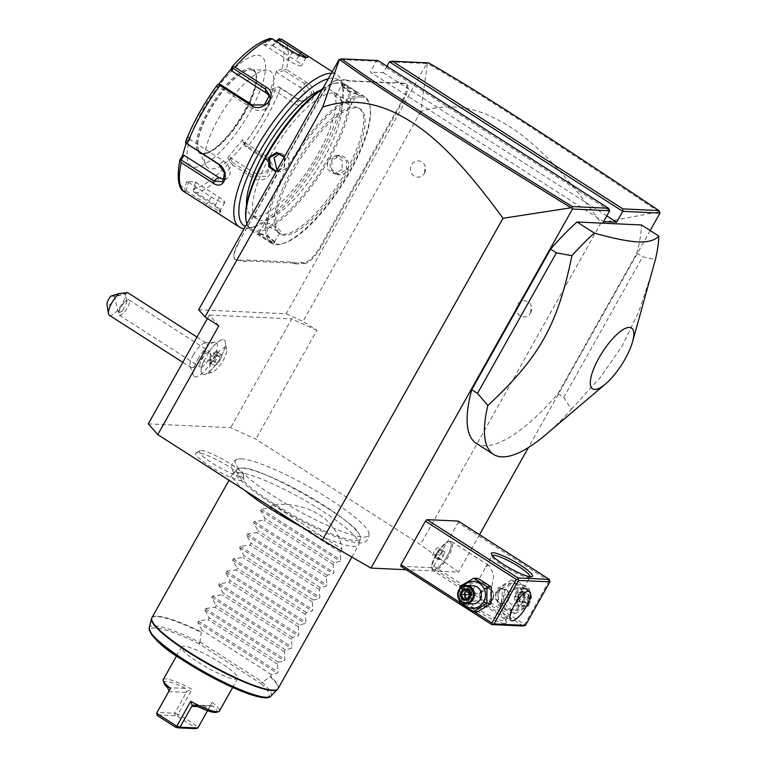 <?xml version="1.0" encoding="UTF-8"?>
<svg xmlns="http://www.w3.org/2000/svg" width="767" height="767" viewBox="0 0 767 767"><rect width="100%" height="100%" fill="white"/><g stroke="black" fill="none" stroke-linecap="round" stroke-linejoin="round"><path stroke-width="0.58" stroke-dasharray="3.83 2.88" d="M148.299 423.863L230.646 427.67L255.814 439.127L420.431 544.618L458.503 572.134L406.165 569.718M241.059 458.819A76.479 13.116 -150.7 0 1 313.837 489.538A76.479 13.116 -150.7 0 1 368.937 532.912A76.479 13.116 -150.7 0 1 363.146 537.053A76.479 13.116 -150.7 0 1 279.447 499.796A76.479 13.116 -150.7 0 1 237.434 459.117A76.479 13.116 -150.7 0 1 241.059 458.819M197.79 452.635A27.42 4.698 29.3 0 0 196.112 452.894A27.42 4.698 29.3 0 0 212.325 467.803A27.42 4.698 29.3 0 0 241.557 480.679A27.42 4.698 29.3 0 0 243.695 479.596A27.42 4.698 29.3 0 0 224.683 464.112A27.42 4.698 29.3 0 0 197.79 452.635M650.186 230.551L528.405 447.564M479.519 534.666L458.503 572.134M400.796 566.276L432.166 567.724L433.691 566.199L458.12 522.682L458.34 521.09M476.211 443.268A144.733 46.087 122.7 0 0 558.002 393.672L636.869 253.129A144.733 46.087 122.7 0 0 641.48 224.971M198.653 309.753L286.235 313.799L426.673 63.546L427.382 63.479L420.738 111.656C442.444 104.312 464.649 105.338 487.361 114.734C512.624 126.45 543.276 143.573 601.021 222.814L658.92 211.845L659.879 212.325M601.021 222.814L420.431 544.618M420.738 111.656L303.013 321.44L316.876 330.328L255.814 439.127M530.582 312.994A8.14 7.593 -87.4 0 0 530.716 312.754A8.14 7.593 -87.4 0 0 531.052 305.534A8.14 7.593 -87.4 0 0 524.59 300.702A8.14 7.593 -87.4 0 0 517.591 304.662A8.14 7.593 -87.4 0 0 520.16 315.822A8.14 7.593 -87.4 0 0 530.582 312.994M424.506 173.169A8.14 7.593 -87.4 0 0 424.63 172.93A8.14 7.593 -87.4 0 0 424.966 165.71A8.14 7.593 -87.4 0 0 418.514 160.878A8.14 7.593 -87.4 0 0 411.505 164.838A8.14 7.593 -87.4 0 0 414.084 175.998A8.14 7.593 -87.4 0 0 424.506 173.169M316.876 330.328L291.709 318.861L230.646 427.67M218.844 325.802L209.362 315.055L207.435 318.487M209.362 315.055L291.709 318.861M210.676 364.296A14.372 4.573 -57.3 0 1 219.908 350.548A14.372 4.573 -57.3 0 1 226.601 349.531A14.372 4.573 -57.3 0 1 225.335 355.917A14.372 4.573 -57.3 0 1 211.989 372.34A14.372 4.573 -57.3 0 1 210.676 364.296M197.876 359.177A20.249 6.443 -57.3 0 1 215.316 342.159A20.249 6.443 -57.3 0 1 212.507 359.857A20.249 6.443 -57.3 0 1 193.658 375.964A20.249 6.443 -57.3 0 1 197.876 359.177M286.235 313.799L303.013 321.44M378.006 60.564L376.348 61.216L339.091 59.5M609.698 210.743L376.348 61.216L370.24 72.098L603.591 221.625M386.923 66.269L383.308 72.702L370.24 72.098M426.673 63.546L389.415 61.82M238.46 242.679L273.685 180.83A37.267 11.869 -57.3 0 0 276.954 174.54L281.729 165.106A37.995 12.099 122.7 0 0 285.545 158.779L320.453 96.565A19.175 6.107 -57.3 0 1 335.4 80.573A19.175 6.107 -57.3 0 1 336.627 80.41L339.254 80.535A37.995 12.099 122.7 0 0 341.689 80.219A37.995 12.099 122.7 0 0 342.274 80.036L346.061 80.209A37.995 12.099 122.7 0 0 348.381 80.957L392.848 83.009A37.995 12.099 122.7 0 0 395.283 82.692A37.995 12.099 122.7 0 0 395.868 82.51L399.655 82.683A37.995 12.099 122.7 0 0 401.975 83.43L404.602 83.545A19.175 6.107 -57.3 0 1 402.282 100.343L367.374 162.556A37.995 12.099 122.7 0 0 364.076 168.903L359.014 177.925A37.995 12.099 122.7 0 0 355.198 184.253L320.29 246.456A19.175 6.107 -57.3 0 1 304.115 262.611L301.489 262.496A37.995 12.099 122.7 0 0 298.468 262.995L294.681 262.813A37.995 12.099 122.7 0 0 292.361 262.074L247.894 260.023A37.995 12.099 122.7 0 0 244.884 260.521L241.087 260.339A37.995 12.099 122.7 0 0 238.767 259.601L236.14 259.476A19.175 6.107 -57.3 0 1 233.916 257.098A19.175 6.107 -57.3 0 1 238.46 242.679L273.368 180.475A37.995 12.099 122.7 0 0 276.666 174.119L281.729 165.106M238.777 243.034A19.904 6.337 122.7 0 0 234.06 258A19.904 6.337 122.7 0 0 236.37 260.464L238.997 260.588A37.267 11.869 -57.3 0 1 241.289 261.336L241.087 260.339M292.361 262.074L292.591 263.062L248.125 261.01A37.267 11.869 -57.3 0 0 245.133 261.509L241.289 261.336M292.591 263.062A37.267 11.869 -57.3 0 1 294.883 263.81L294.681 262.813M304.115 262.611L304.346 263.608L301.719 263.484A37.267 11.869 -57.3 0 0 298.727 263.982L294.883 263.81M304.346 263.608A19.904 6.337 122.7 0 0 321.124 246.84L356.032 184.636A37.267 11.869 -57.3 0 1 359.819 178.366L359.014 177.925M402.282 100.343L403.116 100.726L368.208 162.93A37.267 11.869 -57.3 0 0 364.948 169.229L359.819 178.366M403.116 100.726A19.904 6.337 122.7 0 0 405.522 83.296L402.896 83.181A37.267 11.869 -57.3 0 1 400.604 82.433L399.655 82.683M395.283 82.692L396.165 82.443A37.267 11.869 -57.3 0 0 396.769 82.261L400.604 82.433M396.165 82.443A37.267 11.869 -57.3 0 1 393.778 82.759L349.311 80.708A37.267 11.869 -57.3 0 1 347.02 79.96L346.061 80.209M341.689 80.219L342.571 79.969A37.267 11.869 -57.3 0 0 343.175 79.778L347.02 79.96M342.571 79.969A37.267 11.869 -57.3 0 1 340.184 80.286L337.557 80.161A19.904 6.337 122.7 0 0 336.282 80.324A19.904 6.337 122.7 0 0 320.769 96.93L285.861 159.133A37.267 11.869 -57.3 0 1 282.083 165.404M383.308 72.702L606.802 215.91M427.315 63.412L428.638 62.904M658.92 211.845C540.677 132.921 474.668 90.238 427.382 63.479M245.133 261.509L244.884 260.521M298.727 263.982L298.468 262.995M364.948 169.229L364.076 168.903M396.769 82.261L395.868 82.51M343.175 79.778L342.274 80.036M356.137 107.783A74.178 23.614 122.7 0 0 296.934 164.493A74.178 23.614 122.7 0 0 280.348 233.964A74.178 23.614 122.7 0 0 284.605 235.239A74.178 23.614 122.7 0 0 343.808 178.529A74.178 23.614 122.7 0 0 360.394 109.058A74.178 23.614 122.7 0 0 356.137 107.783M283.167 234.319A74.178 23.614 122.7 0 0 342.37 177.608A74.178 23.614 122.7 0 0 358.946 108.137A74.178 23.614 122.7 0 0 354.69 106.862A74.178 23.614 122.7 0 0 295.487 163.572A74.178 23.614 122.7 0 0 278.91 233.043A74.178 23.614 122.7 0 0 283.167 234.319M360.269 96.91A85.76 27.305 -57.3 0 1 370.231 107.524A85.76 27.305 -57.3 0 1 341.919 185.317A85.76 27.305 -57.3 0 1 283.071 243.542A85.76 27.305 -57.3 0 1 277.587 244.261A85.76 27.305 -57.3 0 1 287.951 169.162A85.76 27.305 -57.3 0 1 360.269 96.91M359.934 95.424A86.844 27.65 -57.3 0 1 364.91 96.91A86.844 27.65 -57.3 0 1 370.01 106.172A86.844 27.65 -57.3 0 1 341.344 184.952A86.844 27.65 -57.3 0 1 281.748 243.916A86.844 27.65 -57.3 0 1 276.197 244.644A86.844 27.65 -57.3 0 1 271.211 243.149A86.844 27.65 -57.3 0 1 290.626 161.818A86.844 27.65 -57.3 0 1 359.934 95.424M258.91 233.043L259.361 233.005C254.98 232.008 270.32 241.835 273.8 242.267L274.5 241.48L267.942 236.044L259.361 233.005L258.431 233.264C253.685 232.238 270.176 242.803 274.03 243.254L274.797 242.43L267.741 236.591L257.942 233.293L258.91 233.043L265.114 222.746C269.179 222.142 284.509 231.97 279.552 232.008C276.072 231.576 260.742 221.759 265.114 222.746M342.168 84.044C346.022 84.495 362.513 95.06 357.767 94.034L348.458 90.707L341.401 84.869L342.168 84.044L342.398 85.032C345.869 85.453 361.209 95.29 356.837 94.283L348.247 91.244L341.698 85.808L342.398 85.032M357.288 94.255L358.256 94.005L356.837 94.283L357.48 94.14L351.085 104.542C355.447 105.539 340.126 95.722 336.646 95.29L335.946 95.539L341.698 85.281M322.341 89.346A86.844 27.65 -57.3 0 1 334.441 83.382A86.844 27.65 -57.3 0 1 340.002 82.654A86.844 27.65 -57.3 0 1 344.987 84.149A86.844 27.65 -57.3 0 1 325.572 165.48A86.844 27.65 -57.3 0 1 256.264 231.874A86.844 27.65 -57.3 0 1 251.279 230.378A86.844 27.65 -57.3 0 1 246.821 223.926M347.269 170.092C353.625 159.421 337.125 148.884 331.67 160.102C324.872 170.744 341.373 181.29 347.269 170.092L346.425 169.708L346.502 160.773L339.465 156.037L331.986 160.456L331.612 169.382L338.63 174.109L346.425 169.708M284.538 156.717L284.528 167.196L275.967 172M322.754 88.617A85.76 27.305 -57.3 0 1 333.127 83.747A85.76 27.305 -57.3 0 1 338.611 83.028A85.76 27.305 -57.3 0 1 328.247 158.136A85.76 27.305 -57.3 0 1 255.919 230.388A85.76 27.305 -57.3 0 1 245.967 219.774M333.031 92.98A74.178 23.614 122.7 0 0 273.829 149.69A74.178 23.614 122.7 0 0 257.252 219.161A74.178 23.614 122.7 0 0 261.509 220.436A74.178 23.614 122.7 0 0 320.702 163.726A74.178 23.614 122.7 0 0 337.288 94.255A74.178 23.614 122.7 0 0 333.031 92.98M246.571 204.99A74.178 23.614 122.7 0 0 251.183 215.278A74.178 23.614 122.7 0 0 255.44 216.553A74.178 23.614 122.7 0 0 314.643 159.843A74.178 23.614 122.7 0 0 331.219 90.372A74.178 23.614 122.7 0 0 326.963 89.097A74.178 23.614 122.7 0 0 319.954 90.477M328.295 78.733A86.844 27.65 -57.3 0 1 333.07 78.215A86.844 27.65 -57.3 0 1 343.156 88.962A86.844 27.65 -57.3 0 1 314.48 167.743A86.844 27.65 -57.3 0 1 254.893 226.706A86.844 27.65 -57.3 0 1 249.333 227.435A86.844 27.65 -57.3 0 1 245.373 226.505M331.382 73.239A90.458 28.801 -57.3 0 1 331.929 73.249A90.458 28.801 -57.3 0 1 337.116 74.811A90.458 28.801 -57.3 0 1 342.427 84.456A90.458 28.801 -57.3 0 1 312.562 166.516A90.458 28.801 -57.3 0 1 250.493 227.933A90.458 28.801 -57.3 0 1 244.702 228.691A90.458 28.801 -57.3 0 1 244.165 228.652M185.048 192.239A90.458 28.801 122.7 0 0 186.141 192.843L205.949 205.527C211.989 209.583 216.63 211.999 219.861 212.775L220.858 211.615L214.981 205.949L195.173 193.255A90.458 28.801 122.7 0 0 232.804 165.058L252.611 177.743C264.807 186.947 280.799 167.12 267.568 159.344L247.76 146.66A90.458 28.801 122.7 0 0 280.521 88.291L300.319 100.976C313.262 109.384 319.599 89.145 306.244 82.165L286.446 69.481A90.458 28.801 122.7 0 0 282.659 39.913M277.424 39.826A87.774 27.948 -57.3 0 1 282.131 68.915L286.446 69.481M305.765 57.161L305.995 57.678L305.237 57.841C302.188 57.64 297.855 55.972 292.246 52.846L271.106 39.299L265.171 45.493L288.114 60.19A10.853 1.86 -150.7 0 0 301.508 65.684A10.853 1.86 -150.7 0 0 295.957 60.555L299.053 55.042M186.141 192.843L184.952 191.06L184.703 188.749A87.774 27.948 -57.3 0 1 180.005 159.661M232.804 165.058L229.908 161.962A87.774 27.948 -57.3 0 1 193.629 189.161L195.604 181.894L186.678 181.482L188.414 182.278L186.103 190.782L184.952 191.06M186.103 190.782L207.234 204.329C212.574 207.943 216.63 210.1 219.41 210.791L220.254 209.746L215.076 204.684L193.946 191.146L193.389 191.453L195.173 193.255M193.629 189.161L193.389 191.453M280.521 88.291L278.488 86.796L276.273 87.505A87.774 27.948 -57.3 0 1 244.692 143.784L242.631 139.556L227.847 157.734L229.937 157.398L232.363 162.355L231.413 162.949M232.363 162.355L253.493 175.892L265.564 176.42L270.732 166.362L266.475 159.919L245.344 146.382L245.382 145.768L247.76 146.66M244.692 143.784L245.382 145.768M282.131 68.915L276.542 70.957L270.684 89.547L278.488 86.796M278.785 86.796L299.916 100.333L309.369 100.573L311.575 92.404L305.065 83.996L283.934 70.459L284.02 69.222M276.542 70.957L277.386 72.846L300.328 87.553A10.853 7.833 -126.9 0 1 304.259 104.408L309.369 100.573M283.934 70.459L277.386 72.846M232.219 66.614A87.774 27.948 -57.3 0 1 268.498 39.414L263.436 44.697L272.371 45.109L276.12 41.197M257.626 55.224A65.128 20.738 -57.3 0 1 249.754 112.27A65.128 20.738 -57.3 0 1 194.818 167.139A65.128 20.738 -57.3 0 1 202.699 110.103A65.128 20.738 -57.3 0 1 257.626 55.224M227.847 157.734L229.908 161.962M270.684 89.547L276.273 87.505M272.371 45.109L273.014 45.847L276.964 41.734M273.014 45.847L295.957 60.555M268.498 39.414L270.655 38.35L271.106 39.299M263.436 44.697L265.171 45.493M186.678 181.482L184.703 188.749M217.435 84.792L216.419 87.045L218.7 84.034M186.103 143.506L188.356 137.044L185.854 141.07M188.414 182.278L211.356 196.975A10.853 1.86 29.3 0 0 224.741 202.469A10.853 1.86 29.3 0 0 219.199 197.34L196.256 182.642L193.946 191.146M195.604 181.894L196.256 182.642M250.761 69.855A48.848 15.551 -57.3 0 1 253.57 70.689A48.848 15.551 -57.3 0 1 242.65 116.44A48.848 15.551 -57.3 0 1 203.658 153.784A48.848 15.551 -57.3 0 1 200.858 152.949A48.848 15.551 -57.3 0 1 198.816 150.543A48.848 15.551 -57.3 0 1 214.118 103.43A48.848 15.551 -57.3 0 1 250.531 69.845A48.848 15.551 -57.3 0 1 250.761 69.855M266.954 70.085A57.535 18.322 122.7 0 0 266.676 70.075A57.535 18.322 122.7 0 0 223.791 109.633A57.535 18.322 122.7 0 0 205.777 165.116A57.535 18.322 122.7 0 0 211.481 168.941A57.535 18.322 122.7 0 0 260.003 120.467A57.535 18.322 122.7 0 0 266.954 70.085M269.639 97.093A10.853 9.693 170.8 0 1 270.214 99.087A10.853 9.693 170.8 0 1 265.018 109A10.853 9.693 170.8 0 1 253.005 108.809L218.509 86.7L219.707 84.063M216.419 87.045L218.509 86.7M188.356 137.044L189.19 138.942L186.266 143.65M189.19 138.942L223.686 161.051A10.853 7.833 53.1 0 1 227.626 177.896A10.853 7.833 53.1 0 1 224.434 179.066M229.937 157.398L252.88 172.096A10.853 9.693 -9.2 0 0 264.893 172.297A10.853 9.693 -9.2 0 0 270.089 162.374A10.853 9.693 -9.2 0 0 265.861 156.123L242.918 141.425L245.344 146.382M242.631 139.556L242.918 141.425M272.237 89.183L295.18 103.89A10.853 7.833 -126.9 0 0 304.259 104.408M336.646 95.29C331.689 95.329 347.02 105.156 351.085 104.542M284.231 157.254L284.212 166.842L276.388 171.233M277.021 170.111L281.038 171.453L288.526 167.033L288.891 158.107L281.873 153.381L279.696 153.573M274.49 242.017L280.252 231.759L279.552 232.008M342.111 169.507L334.326 173.917L327.308 169.191L327.672 160.255L335.16 155.845L342.187 160.571L342.111 169.507M202.373 374.152A20.258 6.452 122.7 0 1 202.977 363.002A20.258 6.452 -57.3 0 1 203.648 361.41L203.638 361.343A20.258 6.452 -57.3 0 0 202.344 374.143L202.373 374.152A20.258 6.452 122.7 0 0 204.837 374.334A20.258 6.452 122.7 0 0 223.628 351.19A20.258 6.452 -57.3 0 0 225.431 342.197A20.258 6.452 -57.3 0 0 224.232 340.04A20.258 6.452 -57.3 0 0 208.854 352.139C211.606 354.996 212.354 357.317 211.098 359.09C210.225 361.046 207.742 361.823 203.648 361.41M208.854 352.139L208.797 352.158A20.258 6.452 -57.3 0 1 224.204 340.021A20.258 6.452 -57.3 0 1 218.71 360.557A20.258 6.452 -57.3 0 1 202.344 374.143M208.797 352.158A16.788 5.35 -57.3 0 1 206.534 356.77A16.788 5.35 -57.3 0 1 203.638 361.343M193.313 355.006A14.477 4.612 -57.3 0 1 204.319 343.022A14.477 4.612 -57.3 0 1 206.342 343.06A14.477 4.612 -57.3 0 1 203.763 355.495A14.477 4.612 122.7 0 1 190.734 367.441A14.477 4.612 122.7 0 1 189.842 365.61A14.477 4.612 122.7 0 1 193.313 355.006M109.297 315.256A14.477 4.612 122.7 0 0 122.336 303.31A14.477 4.612 122.7 0 0 125.798 293.905L115.338 296.369A7.239 2.301 -57.3 0 1 110.716 303.857A7.239 2.301 -57.3 0 1 107.006 304.691M110.812 296.158L115.338 296.369M127.619 292.611L125.798 293.905M124.542 293.147A5.427 0.566 167 0 0 118.569 294.154A5.427 0.566 167 0 0 114.341 295.707A5.427 0.566 167 0 0 114.714 295.822A5.427 0.566 167 0 0 120.687 294.806A5.427 0.566 167 0 0 124.916 293.262A5.427 0.566 167 0 0 124.542 293.147M118.789 312.888A9.051 2.876 -57.3 0 1 120.898 307.442A9.051 2.876 -57.3 0 1 126.728 300.491A9.051 2.876 -57.3 0 1 129.048 299.974A9.051 2.876 -57.3 0 1 127.437 307.749A9.051 2.876 -57.3 0 1 119.288 315.208A9.051 2.876 -57.3 0 1 118.789 312.888L119.096 310.856A5.427 0.566 167 0 0 117.984 311.488A5.427 0.566 167 0 0 118.022 311.536A5.427 0.566 167 0 0 118.358 311.603A5.427 0.566 167 0 0 122.48 311.018L119.518 312.466L119.096 310.856L120.534 306.436L124.82 301.747L126.804 301.45L124.916 293.262M126.382 301.105C127.36 301.057 126.728 302.888 124.455 306.618L122.48 311.018M201.922 359.368A9.051 2.876 -57.3 0 1 210.072 351.9A9.051 2.876 -57.3 0 1 208.461 359.665A9.051 2.876 -57.3 0 1 200.312 367.134A9.051 2.876 -57.3 0 1 201.922 359.368M209.525 359.224L213.447 353.002L217.195 350.864L217.195 355.62L213.772 361.046L210.503 362.916L210.657 359.359L214.07 353.932L217.339 352.063L217.195 350.864L217.195 355.62L217.023 354.939L221.27 358.237L217.857 363.663L213.772 361.046L209.362 363.299L210.503 362.916L209.362 363.299L209.525 359.224L214.731 361.976L218.154 356.55L221.423 354.68L221.27 358.237M213.447 353.002L218.154 356.55M217.857 363.663L214.587 365.533L214.731 361.976M221.423 354.68L217.339 352.063M214.587 365.533L210.503 362.916M523.142 626.016L432.166 567.724M504.571 623.446A23.518 4.036 29.3 0 0 506.335 622.133A23.518 4.036 29.3 0 0 489.346 608.797A23.518 4.036 29.3 0 0 467.026 599.382A23.518 4.036 29.3 0 0 465.943 599.468A23.518 4.036 29.3 0 0 478.771 611.951A23.518 4.036 29.3 0 0 504.571 623.446M474.313 611.663L459.74 602.325M467.439 588.231A13.451 12.54 -87.4 0 0 471.695 606.678A13.451 12.54 -87.4 0 0 488.915 601.999A13.451 12.54 -87.4 0 0 484.667 583.553A13.451 12.54 -87.4 0 0 467.439 588.231M549.92 580.638L549.086 580.974L458.12 522.682M433.691 566.199L524.666 624.491L549.086 580.974M500.113 589.746A13.451 12.54 -87.4 0 0 504.37 608.183A13.451 12.54 -87.4 0 0 521.598 603.504A13.451 12.54 -87.4 0 0 517.341 585.068A13.451 12.54 -87.4 0 0 500.113 589.746M524.666 624.491L524.628 625.719M506.172 617.08L508.502 615.316L523.554 587.723L513.66 589.526L502.203 596.621L500.448 607.742L505.012 616.668L506.172 617.08M469.337 598.759A21.706 3.72 29.3 0 0 468.34 598.835A21.706 3.72 29.3 0 0 467.736 599.238A21.706 3.72 29.3 0 0 481.772 611.318A21.706 3.72 29.3 0 0 503.996 620.963A21.706 3.72 29.3 0 0 505.597 620.484A21.706 3.72 29.3 0 0 505.626 619.755A21.706 3.72 29.3 0 0 489.94 607.445A21.706 3.72 29.3 0 0 469.337 598.759M471.523 594.876L470.641 594.061L485.77 567.101L488.09 565.337L489.26 565.749L493.814 574.675L492.059 585.796L480.612 592.891L471.523 594.876M530.093 576.755A21.706 3.72 -150.7 0 1 530.026 576.966A21.706 3.72 -150.7 0 1 529.422 577.369A21.706 3.72 -150.7 0 1 528.415 577.446A21.706 3.72 -150.7 0 1 507.812 568.759A21.706 3.72 -150.7 0 1 492.126 556.439A21.706 3.72 -150.7 0 1 492.155 555.711A21.706 3.72 -150.7 0 1 492.299 555.538M493.239 599.42L493.028 591.856L487.131 587.925L481.11 591.645L480.564 599.18L486.431 603.102L493.239 599.42M495.798 592.325L502.606 588.634L508.463 592.565L507.927 600.101L501.896 603.821L496.009 599.89L495.798 592.325M432.991 570.514A17.19 5.474 122.7 0 1 431.984 568.683A17.19 5.474 122.7 0 1 437.65 553.093A17.19 5.474 122.7 0 1 449.452 541.425A17.19 5.474 122.7 0 1 450.545 541.281A17.19 5.474 -57.3 0 1 451.533 541.579A17.19 5.474 -57.3 0 1 447.688 557.676A17.19 5.474 -57.3 0 1 433.978 570.811A17.19 5.474 122.7 0 1 432.991 570.514L470.708 594.693M449.299 541.617A16.212 5.158 122.7 0 0 448.264 541.761A16.212 5.158 122.7 0 0 437.132 552.767A16.212 5.158 122.7 0 0 431.783 567.465A16.212 5.158 122.7 0 0 432.732 569.2A16.212 5.158 122.7 0 0 433.662 569.478A16.212 5.158 122.7 0 0 446.605 557.082A16.212 5.158 122.7 0 0 450.229 541.895A16.212 5.158 122.7 0 0 449.299 541.617M433.719 569.507A16.212 5.158 -57.3 0 1 432.789 569.229A16.212 5.158 -57.3 0 1 436.413 554.052A16.212 5.158 -57.3 0 1 449.357 541.655A16.212 5.158 122.7 0 1 450.287 541.933A16.212 5.158 122.7 0 1 446.662 557.12A16.212 5.158 122.7 0 1 433.719 569.507M443.422 555.672L444.668 551.741L442.78 551.655L439.654 555.5L438.417 559.431L440.306 559.517L443.422 555.672L437.65 551.972L438.887 548.041L436.998 547.954L433.873 551.799L432.636 555.73L434.525 555.816L437.65 551.972M444.668 551.741L438.887 548.041M442.78 551.655L436.998 547.954M440.306 559.517L434.525 555.816M438.417 559.431L432.636 555.73M439.654 555.5L433.873 551.799M508.559 600.13A7.603 7.085 92.6 0 1 502.136 603.83A7.603 7.085 92.6 0 1 496.422 592.354A7.603 7.085 92.6 0 1 502.845 588.653A7.603 7.085 92.6 0 1 508.559 600.13M496.585 592.536A7.239 6.75 -87.4 0 0 498.866 602.45A7.239 6.75 -87.4 0 0 508.137 599.938A7.239 6.75 -87.4 0 0 505.846 590.015A7.239 6.75 -87.4 0 0 496.585 592.536M492.606 599.391A7.603 7.085 92.6 0 1 486.192 603.092A7.603 7.085 92.6 0 1 480.478 591.616A7.603 7.085 92.6 0 1 486.892 587.915A7.603 7.085 92.6 0 1 492.606 599.391M492.452 599.209A7.239 6.75 92.6 0 1 483.181 601.731A7.239 6.75 92.6 0 1 480.899 591.808A7.239 6.75 92.6 0 1 490.161 589.296A7.239 6.75 92.6 0 1 492.452 599.209M511.637 579.938L497.994 588.097L497.687 604.808L511.023 613.36L524.666 605.192L524.983 588.49L511.637 579.938L515.913 580.14L502.27 588.299L501.963 605.01L515.299 613.552L511.023 613.36M515.299 613.552L528.952 605.393L524.666 605.192M505.348 589.986A13.451 12.54 -87.4 0 0 509.595 608.432A13.451 12.54 -87.4 0 0 526.824 603.744A13.451 12.54 -87.4 0 0 522.576 585.307A13.451 12.54 -87.4 0 0 505.348 589.986M508.866 592.239A9.051 8.437 92.6 0 1 516.498 587.829A9.051 8.437 92.6 0 1 523.305 601.491A9.051 8.437 92.6 0 1 515.664 605.901A9.051 8.437 92.6 0 1 508.866 592.239M528.952 605.393L529.259 588.682L515.913 580.14M529.259 588.682L524.983 588.49M502.27 588.299L497.994 588.097M501.963 605.01L497.687 604.808M515.731 592.555A9.051 8.437 92.6 0 1 523.362 588.145A9.051 8.437 92.6 0 1 530.17 601.807A9.051 8.437 -87.4 0 1 522.528 606.218A9.051 8.437 -87.4 0 1 515.731 592.555M516.776 593.035A8.14 7.593 -87.4 0 0 519.345 604.195A8.14 7.593 -87.4 0 0 529.767 601.366A8.14 7.593 92.6 0 0 527.197 590.207A8.14 7.593 92.6 0 0 516.776 593.035M529.259 597.282L526.162 602.795L520.179 602.709L517.294 597.109L517.955 597.109L520.534 592.517L525.52 592.584L527.926 597.253L525.347 601.846L520.362 601.779L517.955 597.109L514.762 596.966L519.038 597.004L522.327 592.44L517.341 592.373L525.52 592.584L526.363 591.683L529.259 597.282L519.038 597.004L517.341 592.373L514.762 596.966L517.169 601.635L520.362 601.779L520.179 602.709L520.362 601.779M517.294 597.109L520.381 591.597L520.534 592.517M526.162 602.795L525.347 601.846L522.154 601.702L519.038 597.004L517.169 601.635L522.154 601.702L524.733 597.109L522.327 592.44L525.52 592.584M478.014 578.385L464.361 586.544L464.054 603.255L477.39 611.807M464.054 603.255L459.778 603.063M459.912 588.442L459.663 600.456M464.361 586.544L460.085 586.352M463.642 585.921A13.451 12.54 -87.4 0 0 462.213 587.992A13.451 12.54 -87.4 0 0 462.856 602.939M473.364 585.835A9.051 8.437 -87.4 0 0 465.732 590.245A9.051 8.437 -87.4 0 0 472.53 603.917M468.675 590.063L471.868 590.111L474.274 594.78L471.082 594.626M470.545 593.696L471.868 590.111L468.618 589.967M470.449 595.662L471.695 599.372L474.274 594.78L469.998 594.741M463.517 599.152L468.503 599.228M636.869 253.129L642.65 256.83L655.402 259.534M558.002 393.672L563.774 397.373L642.65 256.83M545.414 434.956A144.733 46.087 122.7 0 0 571.329 409.348L563.774 397.373M571.329 409.348L600.532 377.191L622.114 346.099L638.796 311.728L652.324 270.981M242.027 468.129A70.775 12.138 29.3 0 0 241.778 468.119A70.775 12.138 29.3 0 0 237.147 469.241A70.775 12.138 29.3 0 0 281.163 508.253A70.775 12.138 29.3 0 0 355.006 540.524A70.775 12.138 29.3 0 0 360.452 538.434A70.775 12.138 29.3 0 0 358.985 533.899A70.775 12.138 29.3 0 0 304.767 493.919A70.775 12.138 29.3 0 0 242.027 468.129M244.347 490.075A72.366 12.406 -150.7 0 1 232.545 474.025A72.366 12.406 -150.7 0 1 232.89 473.555A72.366 12.406 -150.7 0 1 237.885 472.424A72.366 12.406 -150.7 0 1 310.549 503.708A72.366 12.406 -150.7 0 1 358.975 544.311A72.366 12.406 -150.7 0 1 358.755 544.858A72.366 12.406 -150.7 0 1 353.414 546.449A72.366 12.406 -150.7 0 1 301.517 526.708M272.659 504.676L341.977 549.086C338.257 520.266 308.622 501.282 272.659 504.676L270.924 507.783L261.279 509.058L260.54 510.371L264.979 518.358L263.944 520.218L254.299 521.493L253.561 522.806L258.009 530.793L256.964 532.653L247.329 533.928L246.581 535.241L251.03 543.228L249.984 545.088L240.349 546.363L239.611 547.676L244.05 555.663L243.005 557.523L233.369 558.798L232.631 560.111L237.07 568.098L236.025 569.958L226.39 571.233L225.651 572.546L230.09 580.533L229.045 582.393L219.41 583.668L218.672 584.981L223.111 592.968L222.075 594.828L212.43 596.103L211.692 597.416L216.131 605.403L215.096 607.263L205.46 608.538L204.712 609.851L209.161 617.838L208.116 619.698L198.48 620.973L197.733 622.286L202.181 630.273L201.251 631.931A72.366 12.406 29.3 0 0 157.235 616.16A72.366 12.406 29.3 0 0 151.885 617.751M341.977 549.086L340.232 552.192L340.778 559.996L340.04 561.319L334.297 562.767L333.252 564.627L333.798 572.431L333.06 573.754L327.317 575.202L326.272 577.062L326.828 584.866L326.08 586.189L320.338 587.637L319.293 589.497L319.849 597.301L319.101 598.624L313.358 600.072L312.322 601.932L312.869 609.736L312.131 611.059L306.378 612.507L305.343 614.367L305.889 622.171L305.151 623.494L299.408 624.942L298.363 626.802L298.909 634.606L298.171 635.929L292.428 637.377L291.383 639.237L291.93 647.041L291.192 648.364L285.449 649.812L284.404 651.672L284.95 659.476L284.212 660.799L278.469 662.247L277.424 664.107L277.98 671.911L277.232 673.234L271.489 674.682L270.252 676.695L260.694 683.368L199.113 643.906L199.957 642.506A69.816 11.965 29.3 0 0 149.201 627.905M199.957 642.506L201.251 631.931M271.489 674.682L202.181 630.273M198.011 662.161A32.204 5.522 29.3 0 0 237.732 678.459A32.204 5.522 29.3 0 0 221.28 663.234A32.204 5.522 29.3 0 0 181.558 646.945A32.204 5.522 29.3 0 0 198.011 662.161M163.246 679.581A32.204 5.522 -150.7 0 1 191.913 689.36L186.592 691.594L185.604 688.43A30.392 5.206 -150.7 0 0 163.908 683.042M157.331 715.553L156.919 712.399L174.713 713.224L177.954 714.23L191.913 689.36M168.606 691.575L186.41 692.39L174.713 713.224L175.173 715.697L177.733 716.493L177.954 714.23L188.998 720.75L198.174 727.183L195.393 728.65M216.112 712.332A30.392 5.206 -150.7 0 0 213.322 706.196L212.238 705.803L209.89 706.532L212.133 702.313L197.819 728.027M212.133 702.313A32.204 5.522 -150.7 0 1 219.41 711.105M177.733 716.493L195.671 727.988M186.41 692.39L186.592 691.594M157.609 714.882L175.173 715.697M207.55 710.683L209.506 707.193L197.982 706.666M209.89 706.532L209.506 707.193M277.424 664.107L208.116 619.698M278.469 662.247L209.161 617.838M284.404 651.672L215.096 607.263M285.449 649.812L216.131 605.403M291.383 639.237L222.075 594.828M292.428 637.377L223.111 592.968M298.363 626.802L229.045 582.393M299.408 624.942L230.09 580.533M305.343 614.367L236.025 569.958M306.378 612.507L237.07 568.098M312.322 601.932L243.005 557.523M313.358 600.072L244.05 555.663M319.293 589.497L249.984 545.088M320.338 587.637L251.03 543.228M326.272 577.062L256.964 532.653M327.317 575.202L258.009 530.793M333.252 564.627L263.944 520.218M334.297 562.767L264.979 518.358M340.232 552.192L270.924 507.783M201.203 450.593A25.33 4.343 -150.7 0 1 226.044 461.197A25.33 4.343 -150.7 0 1 243.609 475.502A25.33 4.343 -150.7 0 1 241.634 476.499A25.33 4.343 -150.7 0 1 214.635 464.601A25.33 4.343 -150.7 0 1 199.65 450.833A25.33 4.343 -150.7 0 1 201.203 450.593M236.14 259.476L236.37 260.464M238.767 259.601L238.997 260.588M247.894 260.023L248.125 261.01M301.489 262.496L301.719 263.484M320.29 246.456L321.124 246.84M355.198 184.253L356.032 184.636M367.374 162.556L368.208 162.93M404.602 83.545L405.522 83.296M401.975 83.43L402.896 83.181M392.848 83.009L393.778 82.759M348.381 80.957L349.311 80.708M339.254 80.535L340.184 80.286M336.627 80.41L337.557 80.161M274.03 243.254L273.8 242.267M307.088 57.343L305.237 57.841M292.342 51.581L288.114 60.19M205.949 205.527L211.356 196.975M219.861 212.775L219.41 210.791M214.981 205.949L219.199 197.34M252.611 177.743L253.493 175.892L252.88 172.096M267.568 159.344L266.475 159.919L265.861 156.123M300.319 100.976L299.916 100.333L295.18 103.89M306.244 82.165L305.065 83.996L300.328 87.553M202.239 153.927A49.75 15.839 -57.3 0 1 208.25 110.352A49.75 15.839 -57.3 0 1 250.215 68.436A49.75 15.839 -57.3 0 1 244.194 112.011A49.75 15.839 -57.3 0 1 202.239 153.927M250.493 69.682A48.848 15.551 -57.3 0 1 253.302 70.516A48.848 15.551 -57.3 0 1 242.382 116.268A48.848 15.551 -57.3 0 1 203.389 153.611A48.848 15.551 -57.3 0 1 200.59 152.777A48.848 15.551 -57.3 0 1 211.51 107.025A48.848 15.551 -57.3 0 1 250.493 69.682M252.391 105.012L253.005 108.809M223.686 161.051L218.95 164.598M217.023 354.939L213.101 361.152M520.381 591.597L526.363 591.683M278.105 688.584A72.366 12.406 29.3 0 0 270.559 676.341M270.252 676.695A72.309 12.397 -150.7 0 1 277.472 689.428M151.492 618.729A72.309 12.397 -150.7 0 1 201.107 632.382M270.837 696.168A69.816 11.965 29.3 0 0 262.4 682.515M200.101 642.037L262.755 682.189M199.113 643.906A68.071 11.668 29.3 0 0 150.188 631.653M267.117 697.27A68.071 11.668 29.3 0 0 260.694 683.368M167.58 687.596L185.604 688.43M213.322 706.196L195.307 705.362M197.733 622.286L277.232 673.234M198.48 620.973L277.98 671.911M204.712 609.851L284.212 660.799M205.46 608.538L284.95 659.476M211.692 597.416L291.192 648.364M212.43 596.103L291.93 647.041M218.672 584.981L298.171 635.929M219.41 583.668L298.909 634.606M225.651 572.546L305.151 623.494M226.39 571.233L305.889 622.171M232.631 560.111L312.131 611.059M233.369 558.798L312.869 609.736M239.611 547.676L319.101 598.624M240.349 546.363L319.849 597.301M246.581 535.241L326.08 586.189M247.329 533.928L326.828 584.866M253.561 522.806L333.06 573.754M254.299 521.493L333.798 572.431M260.54 510.371L340.04 561.319M261.279 509.058L340.778 559.996M234.06 258L233.916 257.098M336.282 80.324L335.4 80.573M358.946 108.137L360.394 109.058M370.01 106.172L370.231 107.524M281.748 243.916L283.071 243.542M364.91 96.91L344.987 84.149M274.797 242.43L274.5 241.48M251.279 230.378L271.211 243.149M333.127 83.747L334.441 83.382M337.288 94.255L331.219 90.372M257.252 219.161L251.183 215.278M342.427 84.456L343.156 88.962M250.493 227.933L254.893 226.706M332.255 71.686L337.116 74.811M307.73 57.295L305.793 57.803M220.858 211.615L220.254 209.746M305.995 57.678L301.508 65.684M224.741 202.469L220.254 210.474M253.57 70.689L253.302 70.516C267.904 78.071 226.323 153.007 202.996 153.486L200.858 152.949M198.816 150.543L205.777 165.116M250.531 69.845L266.676 70.075M270.214 99.087L269.572 95.098M227.626 177.896L222.516 181.731M270.089 162.374L270.732 166.362M341.401 84.869L341.698 85.808M277.558 153.179L281.873 153.381M276.724 171.252L281.038 171.453M338.63 174.109L334.326 173.917M339.465 156.037L335.16 155.845M278.91 233.043L280.348 233.964M226.601 349.531L225.431 342.197M211.989 372.34L204.837 374.334M215.316 342.159L204.319 343.022M193.658 375.964L189.842 365.61M182.814 362.36L190.734 367.441M197.004 337.077L206.342 343.06M114.341 295.707L117.984 311.488M118.022 311.536L119.518 312.466M126.728 300.491L124.82 301.747M129.048 299.974L210.072 351.9M119.288 315.208L200.312 367.134M217.023 351.391L216.869 355.169M213.216 360.941L209.736 362.935M216.908 355.044L213.149 361.008M530.716 312.754L531.052 305.534M424.63 172.93L424.966 165.71M523.554 587.723L529.508 591.539M505.012 616.668L510.966 620.484M467.736 599.238L470.641 594.061M485.77 567.101L492.155 555.711M492.126 556.439L491.417 554.062M529.422 577.369L531.819 576.726M505.597 620.484L508.502 615.316M523.631 588.356L530.026 576.966M505.626 619.755L506.335 622.133M468.34 598.835L465.943 599.468M451.533 541.579L489.26 565.749M449.452 541.425L448.264 541.761M431.984 568.683L431.783 567.465M516.498 587.829L523.362 588.145M515.664 605.901L522.528 606.218M520.438 601.827L518.003 597.119L520.611 592.469M237.434 459.117C233.063 460.9 231.222 463.786 231.902 467.784C231.346 470.238 235.622 475.655 244.731 484.035C270.78 506.565 333.319 541.042 358.62 542.873C365.936 543.381 369.378 540.064 368.937 532.912M241.778 468.119L241.979 468.129C259.668 465.569 355.984 521.215 358.985 533.899M360.452 538.434L358.975 544.311M237.147 469.241L232.89 473.555M232.545 474.025L229.036 480.267M351.89 557.091L358.755 544.858M181.558 646.945L176.515 655.938M237.732 678.459L232.679 687.453M193.869 704.95L212.238 705.803M243.695 479.596L243.609 475.502M196.112 452.894L199.65 450.833"/><path stroke-width="1.15" d="M406.165 569.718L370.979 568.088L322.399 540.093L157.781 434.601L148.299 423.863L207.435 318.487M370.979 568.088L572.47 209.027L572.249 208.279L571.051 207.78L502.989 218.288L322.399 540.093M386.923 66.269L389.415 61.82L622.766 211.347L659.994 213.073L650.186 230.551M528.405 447.564L479.519 534.666M572.47 209.027L609.698 210.743L603.591 221.625L616.658 222.229L622.766 211.347L622.852 208.902L658.958 210.57C541.32 132.039 475.358 89.423 428.638 62.904L392.388 61.226L622.852 208.902M517.936 577.934L549.306 579.392L458.34 521.09L426.97 519.643L425.436 521.167L401.016 564.694L400.796 566.276L491.772 624.568L523.142 626.016L525.453 625.393L549.881 581.865L518.511 580.418L517.936 577.934L426.97 519.643M632.545 341.804L655.402 259.534A144.733 46.087 122.7 0 0 658.805 236.073L641.48 224.971L577.033 221.999A144.733 46.087 122.7 0 0 550.601 249.141L471.734 389.694A144.733 46.087 122.7 0 0 476.211 443.268L493.545 454.38A144.733 46.087 122.7 0 0 501.848 456.864A144.733 46.087 122.7 0 0 545.414 434.956L605.527 383.97A36.097 11.495 122.7 0 0 632.545 341.804A36.097 11.495 122.7 0 0 629.467 327.404A36.097 11.495 122.7 0 0 599.017 357.815A36.097 11.495 122.7 0 0 594.655 389.435A36.097 11.495 122.7 0 0 605.527 383.97M658.958 210.57L659.994 213.073M502.989 218.288C448.12 142.796 417.564 123.938 393.04 111.829C368.793 100.908 345.342 99.346 322.706 107.131L204.981 316.915L218.844 325.802L157.781 434.601M204.981 316.915L198.653 309.753L339.091 59.5L341.756 58.886C376.779 84.734 443.834 127.38 572.364 206.572L608.471 208.24L378.006 60.564L341.756 58.886M322.706 107.131L339.455 59.356M609.698 210.743L608.471 208.24M606.802 215.91L616.658 222.229M389.415 61.82L392.388 61.226M572.249 208.279L572.364 206.572M339.465 59.423C374.747 85.482 441.878 128.194 571.051 207.78M246.821 223.926A86.844 27.65 -57.3 0 1 246.188 221.126A86.844 27.65 -57.3 0 1 268.412 152.921A86.844 27.65 -57.3 0 1 322.341 89.346M275.967 172L268.709 166.727L268.929 157.206L276.762 152.384L284.538 156.717M246.188 221.126L245.967 219.774A85.76 27.305 -57.3 0 1 268.661 151.137A85.76 27.305 -57.3 0 1 322.754 88.617M319.954 90.477A74.178 23.614 122.7 0 0 271.317 140.083A74.178 23.614 122.7 0 0 246.571 204.99M245.373 226.505A86.844 27.65 -57.3 0 1 259.831 151.377A86.844 27.65 -57.3 0 1 328.295 78.733M332.255 71.686L282.659 39.913A90.458 28.801 122.7 0 0 281.566 39.309L301.373 52.003C307.183 55.54 309.091 57.324 307.088 57.343C303.569 57.065 298.651 55.147 292.342 51.581L272.534 38.896A90.458 28.801 122.7 0 0 234.903 67.093L266.254 87.189C279.399 94.216 263.244 113.938 251.298 105.587L219.947 85.492A90.458 28.801 122.7 0 0 187.196 143.86L218.547 163.956C230.838 171.683 224.549 191.961 212.622 182.767L181.271 162.671A90.458 28.801 122.7 0 0 185.048 192.239L239.515 227.137A90.458 28.801 -57.3 0 1 259.351 143.045A90.458 28.801 -57.3 0 1 331.382 73.239M307.73 57.295L307.088 57.343M276.964 41.734L279.092 38.743L282.659 39.913M279.092 38.743L276.12 41.197M278.948 39.663L300.089 53.201C305.237 56.307 306.953 57.861 305.237 57.841M244.165 228.652A90.458 28.801 -57.3 0 1 239.515 227.137M187.196 143.86L218.95 164.598L224.769 173.505L222.516 181.731L213.811 180.935L181.127 159.987L180.024 160.581L181.271 162.671M232.276 66.528C246.581 50.708 259.294 41.332 270.415 38.398L272.534 38.896M234.903 67.093L232.219 66.614L232.689 68.09L265.372 89.039L269.572 95.098L264.337 104.887L252.391 105.012L219.707 84.063L218.662 84.034L219.947 85.492M185.556 143.007L185.854 141.07A87.774 27.948 -57.3 0 1 217.435 84.792L217.483 84.715C203.849 103.411 193.265 122.279 185.729 141.329L185.854 141.07M217.435 84.792L218.662 84.034M180.005 159.661L182.498 155.643L184.051 155.279L218.547 177.378A10.853 7.833 53.1 0 0 224.434 179.066M181.127 159.987L184.051 155.279M218.7 84.034L231.203 68.857L232.219 66.614M182.498 155.643L186.103 143.506M231.203 68.857L231.5 70.727L232.689 68.09M231.5 70.727L265.986 92.836A10.853 9.693 170.8 0 1 269.639 97.093M276.388 171.233L269.61 166.362L269.773 157.59L277.558 153.179L284.231 157.254M279.696 153.573L274.078 157.781L277.021 170.111M108.454 313.713L107.006 304.691A7.239 2.301 -57.3 0 1 110.812 296.158L118.885 293.588A14.477 4.612 122.7 0 0 111.877 302.831A14.477 4.612 122.7 0 0 108.454 313.713A14.477 4.612 122.7 0 0 109.297 315.256L182.814 362.36M118.885 293.588L127.619 292.611L197.004 337.077M491.772 624.568L494.082 623.945L525.453 625.393M425.436 521.167L516.412 579.459L491.992 622.986L492.596 624.242M491.992 622.986L474.313 611.663M459.74 602.325L401.016 564.694M516.412 579.459L517.898 579.162M530.735 576.813A23.518 4.036 -150.7 0 1 508.416 567.407A23.518 4.036 -150.7 0 1 491.417 554.062A23.518 4.036 -150.7 0 1 493.191 552.758A23.518 4.036 -150.7 0 1 518.991 564.244A23.518 4.036 -150.7 0 1 531.819 576.726A23.518 4.036 -150.7 0 1 530.735 576.813M549.306 579.392L549.881 581.865M518.511 580.418L494.082 623.945M511.953 620.781A17.19 5.474 -57.3 0 1 510.966 620.484A17.19 5.474 -57.3 0 1 514.81 604.386A17.19 5.474 -57.3 0 1 528.521 591.242A17.19 5.474 -57.3 0 1 529.508 591.539A17.19 5.474 -57.3 0 1 525.673 607.637A17.19 5.474 -57.3 0 1 511.953 620.781M492.299 555.538A21.706 3.72 -150.7 0 1 493.766 555.231A21.706 3.72 -150.7 0 1 515.453 564.56A21.706 3.72 -150.7 0 1 530.093 576.755M459.663 600.456L459.778 603.063L473.114 611.606L477.39 611.807L491.043 603.639L491.35 586.937L478.014 578.385L473.738 578.193L460.085 586.352L459.912 588.442M491.35 586.937L487.074 586.736L473.738 578.193M491.043 603.639L486.767 603.447L487.074 586.736M473.114 611.606L486.767 603.447M462.856 602.939A13.451 12.54 -87.4 0 0 483.689 601.759A13.451 12.54 -87.4 0 0 480.43 584.023A13.451 12.54 -87.4 0 0 463.642 585.921M465.674 603.591L472.53 603.917A9.051 8.437 -87.4 0 0 480.171 599.506A9.051 8.437 -87.4 0 0 473.364 585.835L466.509 585.518A9.051 8.437 -87.4 0 0 458.867 589.928A9.051 8.437 92.6 0 0 465.674 603.591A9.051 8.437 92.6 0 0 473.306 599.19A9.051 8.437 -87.4 0 0 466.509 585.518M472.261 598.711A8.14 7.593 92.6 0 1 461.839 601.539A8.14 7.593 92.6 0 1 459.26 590.379A8.14 7.593 -87.4 0 1 469.682 587.551A8.14 7.593 -87.4 0 1 472.261 598.711M468.647 600.139L468.503 599.228L468.647 600.139L471.743 594.626L468.858 589.027L462.875 588.941L459.778 594.454L462.664 600.053L468.647 600.139L468.503 599.228L471.082 594.626L468.675 589.967L468.858 589.027L468.675 589.967M471.743 594.626L471.082 594.626M462.664 600.053L463.517 599.152L468.445 599.228M459.778 594.454L461.111 594.492L463.517 599.152L468.503 599.228M462.875 588.941L463.69 589.89L461.111 594.492L469.998 594.741L470.545 593.696M470.957 594.751L469.998 594.741L470.449 595.662M466.71 599.305L469.998 594.741L466.882 590.044L463.69 589.89L468.618 589.967M466.662 599.2L464.303 594.636L466.882 590.044L468.675 590.063M577.033 221.999L594.358 233.101A144.733 46.087 122.7 0 0 571.933 255.679L556.382 252.842L477.505 393.394L487.86 405.494A144.733 46.087 122.7 0 0 493.545 454.38M658.805 236.073C654.96 240.368 648.029 242.314 638.029 241.921C627.799 241.384 613.236 238.441 594.358 233.101M471.734 389.694L477.505 393.394M550.601 249.141L556.382 252.842M571.933 255.679C557.532 325.333 539.565 357.345 487.86 405.494M301.517 526.708A72.366 12.406 -150.7 0 1 244.347 490.075M175.269 727.039L176.784 726.196L156.564 713.243L170.523 688.373L156.564 713.243L157.331 715.553L175.269 727.039L177.819 727.835L195.393 728.65L197.819 728.027L180.024 727.202L176.784 726.196L190.734 701.326L192.344 705.717L193.869 704.95L195.307 705.362A30.392 5.206 -150.7 0 0 216.112 712.332L218.509 711.699A32.204 5.522 -150.7 0 1 190.734 701.326M170.523 688.373A32.204 5.522 -150.7 0 1 163.198 680.665A32.204 5.522 -150.7 0 1 163.246 679.581L176.515 655.938M232.679 687.453L219.41 711.105A32.204 5.522 -150.7 0 1 218.509 711.699M169.037 690.789L167.58 687.596A30.392 5.206 -150.7 0 1 163.908 683.042L163.198 680.665M197.982 706.666L191.712 706.378L180.024 727.202L177.819 727.835M197.819 728.027L207.55 710.683M191.712 706.378L192.344 705.717M301.373 52.003L299.053 55.042M266.254 87.189L265.372 89.039L265.986 92.836M251.298 105.587L252.391 105.012M218.547 163.956L218.95 164.598M212.622 182.767L213.811 180.935L218.547 177.378M268.929 157.206L269.773 157.59M229.036 480.267L151.885 617.751A72.366 12.406 29.3 0 0 198.663 658.038A72.366 12.406 29.3 0 0 272.755 690.185A72.366 12.406 29.3 0 0 278.105 688.584L351.89 557.091M278.105 688.584L277.472 689.428A72.309 12.397 -150.7 0 1 208.701 664.385A72.309 12.397 -150.7 0 1 151.492 618.729L151.885 617.751M151.492 618.729L149.201 627.905A69.816 11.965 29.3 0 0 204.434 671.988A69.816 11.965 29.3 0 0 270.837 696.168L277.472 689.428M150.188 631.653A68.071 11.668 29.3 0 0 203.936 672.88A68.071 11.668 29.3 0 0 267.117 697.27M185.048 192.239C178.337 189.248 176.602 178.51 179.833 160.035M468.416 599.267L471.024 594.626L468.599 589.909M149.201 627.905C151.099 636.783 161.741 647.166 181.127 659.054L220.944 681.911C231.663 687.222 241.154 691.307 249.428 694.154C261.585 698.258 268.718 698.929 270.837 696.168"/></g></svg>
